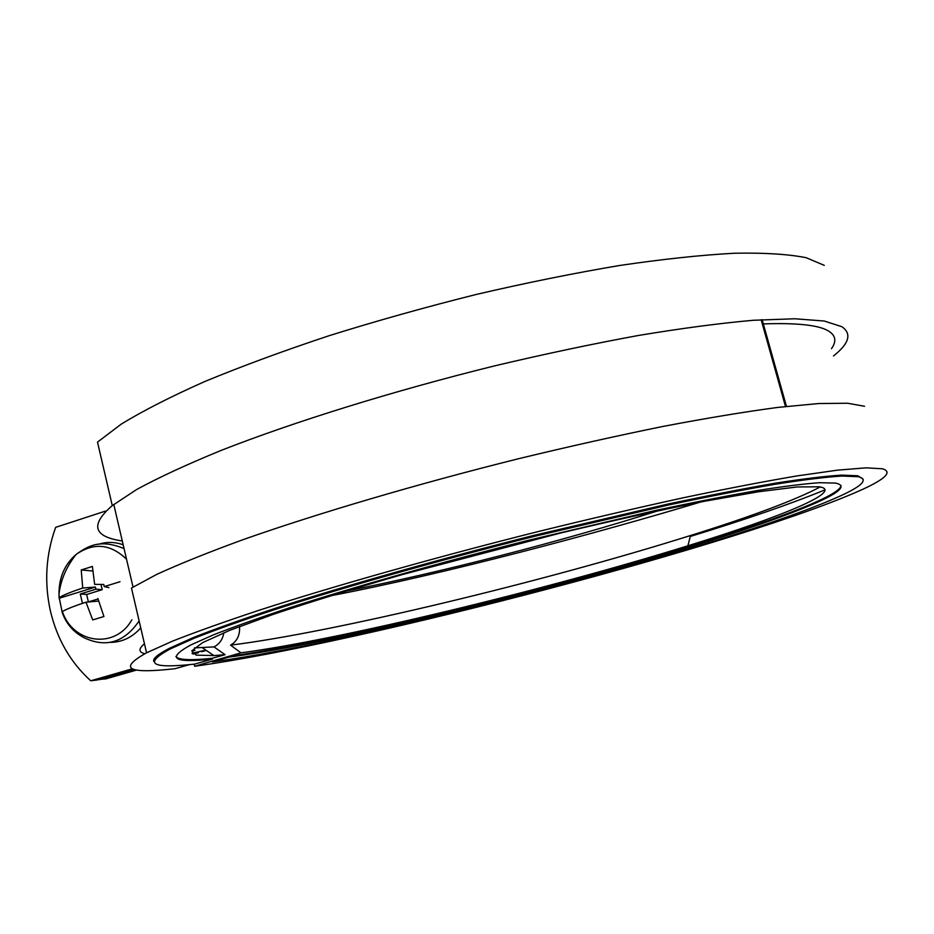 <?xml version="1.0" encoding="UTF-8"?>
<svg xmlns="http://www.w3.org/2000/svg" width="934" height="934" viewBox="0 0 934 934"><rect width="100%" height="100%" fill="white"/><g stroke="black" fill="none" stroke-linecap="round" stroke-linejoin="round"><path stroke-width="1.4" d="M191.96 653.31L205.819 650.099M105.344 511.132L55.655 527.348C45.906 554.411 44.131 582.186 50.331 610.661C56.997 639.031 70.47 662.404 90.738 680.781L97.253 679.964L133.936 669.409M99.109 679.438L105.811 678.89L136.784 669.993M192.976 654.104L198.312 652.843M825.096 489.813C790.888 503.87 745.939 519.421 690.238 536.49M90.738 680.781L132.231 668.837M99.401 679.695L134.589 669.573M345.055 591.339C443.335 571.795 562.245 541.206 658.704 510.594M228.97 656.322L240.984 652.831L230.581 645.149C237.096 641.331 240.085 635.12 239.548 626.504M230.581 645.149C334.057 632.26 544.65 581.415 690.483 535.532C752.29 516.175 795.534 499.982 820.192 486.964M194.435 647.881L214.014 646.912C219.478 644.075 222.759 639.358 223.845 632.75M240.984 652.831C340.49 639.638 546.157 589.798 687.903 545.795C780.485 517.202 845.27 490.794 819.176 486.789L797.239 486.953L758.735 491.728L704.563 501.254C661.342 509.894 613.393 520.471 560.692 532.987L402.192 574.608C352.865 588.864 309.831 602.138 273.09 614.42L229.624 630.392L202.55 642.662L191.762 650.905L196.14 655.143L213.898 655.575L225.082 654.687L214.014 646.912M194.155 664.144L194.657 666.257C361.773 643.129 746.301 542.421 863.366 489.019C886.074 478.488 892.425 471.752 882.408 468.775L866.016 467.841L837.541 470.152L796.936 475.931C764.07 481.5 725.998 488.821 682.707 497.904C637.011 507.898 588.817 519.117 538.136 531.574C436.015 557.201 334.897 585.805 259.897 609.995C224.662 621.67 195.486 632.073 172.37 641.203L146.556 652.808C118.034 668.756 127.526 674.056 175.02 668.697L189.707 664.588M144.443 643.771C138.43 648.768 138.524 652.095 144.735 653.753M831.458 348.697C836.782 341.319 835.743 335.388 828.341 330.905C818.558 325.079 796.889 322.744 763.323 323.911M833.525 355.947C849.286 343.42 852.041 333.66 841.791 326.666L824.22 321.027L794.741 318.763L753.364 320.28C720.137 323.211 681.878 328.278 638.564 335.446C592.962 343.817 545.047 353.939 494.822 365.824C393.751 390.774 294.443 421.678 221.393 450.305C187.127 464.35 158.908 477.402 136.749 489.451L112.278 505.609C89.991 524.896 93.33 536.688 122.296 540.996M824.267 265.349L806.194 257.714C788.459 254.188 764.596 252.682 734.603 253.219C701.212 255.029 662.871 259.127 619.557 265.501C574.001 273.172 526.204 282.827 476.177 294.467C425.857 307.064 376.857 320.794 329.188 335.68C283.317 350.904 241.859 366.186 204.803 381.516C170.957 396.565 143.147 410.738 121.385 424.024L97.498 442.121L112.278 505.609M191.89 650.671L194.972 650.403M206.274 650.403L201.732 651.734M864.545 406.267L847.628 403.243L818.709 403.535L777.753 407.422C744.737 411.824 706.571 418.152 663.268 426.383C617.619 435.664 569.553 446.394 519.059 458.594C417.405 483.917 317.081 513.548 242.945 539.7C208.142 552.426 179.386 564.008 156.69 574.422L131.472 588.046L146.556 652.808M212.111 658.318L225.082 654.687M194.657 666.257L228.795 656.345C371.825 637.467 720.604 546.168 820.507 499.935C833.98 493.619 840.81 488.821 840.997 485.517M175.896 656.509C178.289 659.953 190.408 660.548 212.263 658.295L212.45 659.1C173.222 663.233 166.065 658.493 190.968 644.88L213.676 634.746C233.909 626.807 259.302 617.771 289.879 607.672C354.85 586.75 441.864 562.116 530.127 539.875L655.808 510.396C693.775 502.329 727.423 495.744 756.762 490.63C783.136 486.427 804.127 483.789 819.725 482.703L835.533 483.088C846.192 485.318 841.254 491.202 820.729 500.741C720.791 546.857 372.001 638.144 228.982 657.127L212.392 661.926C366.817 640.969 733.202 545.047 841.277 495.522C862.876 485.517 868.48 479.235 858.089 476.679L841.954 476.048C825.784 477.064 803.789 479.749 775.956 484.116C744.923 489.463 709.139 496.421 668.616 504.979L533.909 536.478C439.05 560.33 345.346 586.844 275.612 609.307C242.817 620.141 215.614 629.82 194.003 638.319L169.801 649.142C143.147 663.852 151.401 668.837 194.564 664.109L212.45 659.1M212.392 661.926L212.205 661.144M863.179 479.154L857.832 475.78L841.686 475.126C825.516 476.118 803.52 478.792 775.687 483.135C744.643 488.47 708.859 495.417 668.335 503.963L533.641 535.439C438.793 559.291 345.101 585.816 275.367 608.303C242.583 619.16 215.38 628.851 193.782 637.373L169.591 648.219C157.671 654.395 152.429 658.832 153.865 661.529M228.795 656.345L228.982 657.127M123.183 544.814C114.952 541.837 106.698 541.662 98.455 544.3M62.088 611.7L59.181 597.573C63.757 594.888 71.603 591.712 82.729 588.046L95.408 587.054L59.099 598.297M98.619 601.076L85.975 602.196C74.825 605.816 66.956 608.933 62.356 611.525L62.146 612.179M120.019 581.73L104.258 586.599L103.767 584.474L94.638 584.357L92.384 566.459L81.235 569.962L92.746 571.013M88.17 601.998L98.023 598.974M95.408 587.054L95.898 589.179L80.301 594.001L82.449 603.352M104.258 586.599L108.858 587.626M97.907 598.542L103.919 616.533L92.711 619.919L85.975 602.196M82.729 588.046L81.235 569.962M100.989 584.439L102.203 589.681L95.898 589.179M80.301 594.001L86.664 594.468L88.368 601.94M102.203 589.681L86.664 594.468M110.41 642.382C122.156 642.218 132.266 637.385 140.742 627.87M761.163 319.743L785.494 406.512M59.181 597.573L58.982 594.304C58.912 577.656 64.609 564.381 76.086 554.481C93.692 542.222 110.516 543.81 126.545 559.232M61.994 611.77C65.87 623.41 73.284 632.096 84.258 637.805C105.951 648.033 124.187 642.487 138.956 621.18M131.869 619.767C115.466 649.492 73.167 643.9 62.356 611.525M786.463 406.395L762.144 319.685M113.773 504.43L133.025 587.066M700.628 502.025C596.546 533.302 444.899 573.955 330.332 595.845M213.898 655.575L202.316 647.717M687.903 545.795L690.483 535.532M169.591 648.219L169.801 649.142M820.507 499.935L820.729 500.741M59.122 597.608L58.982 594.304C60.675 579.979 66.384 566.704 76.086 554.481C88.321 545.596 100.265 539.152 123.09 548.211"/></g></svg>
